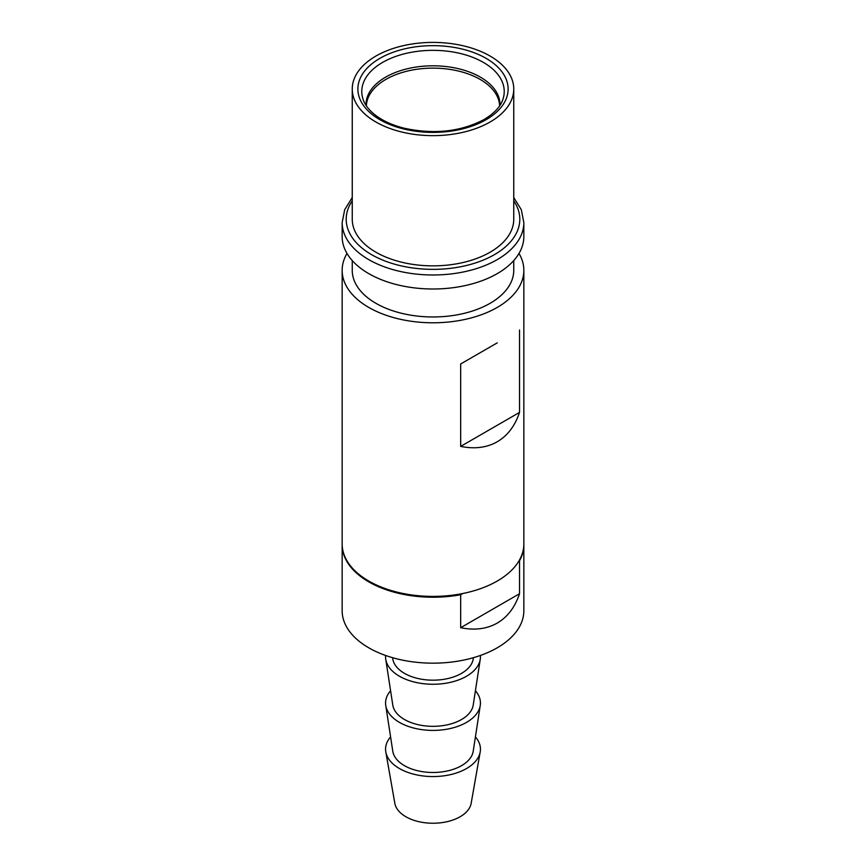 <?xml version="1.0" encoding="UTF-8"?>
<svg xmlns="http://www.w3.org/2000/svg" width="866" height="866" viewBox="0 0 866 866"><rect width="100%" height="100%" fill="white"/><g stroke="black" fill="none" stroke-linecap="round" stroke-linejoin="round"><path stroke-width="1.3" d="M497.236 342.86L460.669 363.98L497.236 342.86M352.245 197.545L344.711 209.648L342.157 222.54L342.157 236.548A90.843 52.447 0 0 0 398.23 285.001A90.843 52.447 0 0 0 497.236 273.634A90.843 52.447 0 0 0 523.843 236.548L523.843 222.54L521.289 209.648L513.755 197.545M352.245 260.579L352.245 270.344A80.754 46.623 0 0 0 402.095 313.416A80.754 46.623 0 0 0 490.102 303.306A80.754 46.623 0 0 0 513.755 270.344L513.755 260.579M346.995 253.446A90.843 52.447 0 0 0 342.157 270.344A90.843 52.447 0 0 0 398.23 318.796A90.843 52.447 0 0 0 497.236 307.43A90.843 52.447 0 0 0 523.843 270.344A90.843 52.447 0 0 0 519.005 253.446M342.157 270.344L342.157 543.956A90.843 52.447 0 0 0 398.23 592.42A90.843 52.447 0 0 0 497.236 581.043A90.843 52.447 0 0 0 523.843 543.956L523.843 270.344M519.524 412.411C514.999 425.91 507.563 435.695 497.236 441.768C486.811 447.679 474.622 449.216 460.669 446.391L519.524 412.411L519.524 330M490.102 121.987A80.754 46.623 0 0 0 513.755 89.025A80.754 46.623 0 0 0 463.905 45.952A80.754 46.623 0 0 0 375.898 56.063A80.754 46.623 0 0 0 352.245 89.025A80.754 46.623 0 0 0 402.095 132.097A80.754 46.623 0 0 0 490.102 121.987M352.245 89.025L352.245 219.239A80.754 46.623 0 0 0 402.095 262.311A80.754 46.623 0 0 0 490.102 252.212A80.754 46.623 0 0 0 513.755 219.239L513.755 89.025M460.669 446.391L460.669 363.98M342.157 544.368A90.843 52.447 0 0 0 342.157 544.779A90.843 52.447 0 0 0 460.669 594.736L462.812 593.502M518.81 561.168L519.524 560.757A90.843 52.447 0 0 0 523.843 544.779A90.843 52.447 0 0 0 523.843 544.368M342.157 544.779L342.157 610.714A90.843 52.447 0 0 0 398.23 659.178A90.843 52.447 0 0 0 497.236 647.8A90.843 52.447 0 0 0 523.843 610.714L523.843 544.779M460.669 627.709L519.524 593.73C514.999 607.228 507.563 617.014 497.236 623.076C486.811 628.987 474.622 630.535 460.669 627.709L460.669 594.736M475.423 736.912A47.446 27.387 180 0 1 480.197 751.937A47.446 27.387 180 0 1 448.913 774.973A47.446 27.387 180 0 1 399.453 768.543A47.446 27.387 180 0 1 385.803 751.937A47.446 27.387 180 0 1 390.577 736.912M480.197 751.937L471.158 803.334A38.353 22.148 180 0 1 445.871 821.953A38.353 22.148 180 0 1 405.883 816.757A38.353 22.148 180 0 1 394.842 803.334L385.803 751.937M519.524 593.73L519.524 560.757M473.41 657.695L473.215 658.929A40.377 23.306 180 0 1 446.791 678.782A40.377 23.306 180 0 1 404.454 673.347A40.377 23.306 180 0 1 392.785 658.929L392.59 657.695M480.381 655.465A47.446 27.387 180 0 1 480.251 659.286A47.446 27.387 180 0 1 449.194 682.614A47.446 27.387 180 0 1 399.453 676.238A47.446 27.387 180 0 1 385.749 659.286A47.446 27.387 180 0 1 385.619 655.465M480.251 659.286L473.215 705.086A40.377 23.306 180 0 1 446.791 724.929A40.377 23.306 180 0 1 404.454 719.505A40.377 23.306 180 0 1 392.785 705.086L385.749 659.286M475.423 690.754A47.446 27.387 180 0 1 480.251 705.444A47.446 27.387 180 0 1 449.194 728.761A47.446 27.387 180 0 1 399.453 722.385A47.446 27.387 180 0 1 385.749 705.444A47.446 27.387 180 0 1 390.577 690.754M480.251 705.444L473.215 751.233A40.377 23.306 180 0 1 446.791 771.086A40.377 23.306 180 0 1 404.454 765.663A40.377 23.306 180 0 1 392.785 751.233L385.749 705.444M502.94 99.254A71.228 41.124 0 0 0 466.395 55.143A71.228 41.124 0 0 0 382.631 62.395A71.228 41.124 0 0 0 363.06 99.254C364.867 104.873 369.078 110.263 375.714 115.416C383.086 120.98 392.547 125.245 404.076 128.19C434.093 134.674 460.777 131.773 484.105 119.497C494.313 113.349 500.591 106.605 502.94 99.254M486.118 119.692A75.126 43.376 0 0 0 486.118 58.358A75.126 43.376 0 0 0 379.882 58.358A75.126 43.376 0 0 0 379.882 119.692A75.126 43.376 0 0 0 486.118 119.692M342.157 222.54A90.843 52.447 0 0 0 398.23 270.993A90.843 52.447 0 0 0 497.236 259.627A90.843 52.447 0 0 0 523.843 222.54M499.606 105.879A66.617 38.461 0 0 0 457.919 70.925A66.617 38.461 0 0 0 385.89 79.401A66.617 38.461 0 0 0 366.394 105.879M499.942 105.371A66.963 38.656 0 0 0 459.348 68.923A66.963 38.656 0 0 0 385.651 77.128A66.963 38.656 0 0 0 366.058 105.371M352.245 200.847A86.806 50.12 0 0 0 385.392 261.142A86.806 50.12 0 0 0 494.378 254.68A86.806 50.12 0 0 0 513.755 200.847"/></g></svg>
